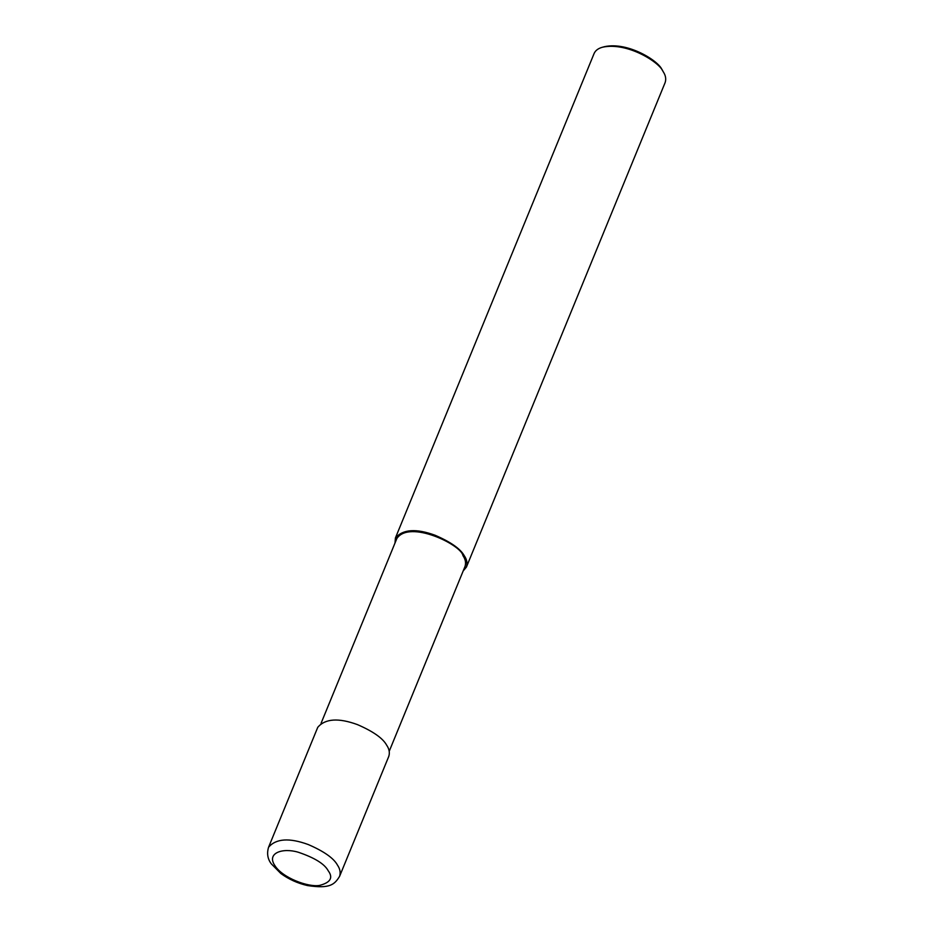 <?xml version="1.0" encoding="UTF-8"?>
<svg xmlns="http://www.w3.org/2000/svg" width="933" height="933" viewBox="0 0 933 933"><rect width="100%" height="100%" fill="white"/><g stroke="black" fill="none" stroke-linecap="round" stroke-linejoin="round"><path stroke-width="1.4" d="M339.589 876.344L388.769 756.406C389.959 752.698 389.248 748.942 386.647 745.152C382.915 738.295 373.2 731.449 357.491 724.626C338.516 717.699 325.279 718.585 317.768 727.285L268.576 847.222C266.71 853.438 267.619 858.978 271.293 863.841L280.81 873.475C288.682 879.248 297.58 883.283 307.493 885.569C330.072 888.962 334.492 884.554 339.589 876.344C340.767 872.623 340.055 868.868 337.454 865.078C333.734 858.22 324.019 851.374 308.31 844.563C289.335 837.624 276.086 838.51 268.576 847.222M389.224 751.275L465.019 566.471C466.15 562.902 465.462 559.299 462.966 555.66C461.555 545 409.505 519.413 396.852 538.516L321.057 723.32M463.141 571.019L466.43 567.054C467.62 563.334 466.908 559.578 464.307 555.788C460.575 548.931 450.861 542.085 435.151 535.274C416.188 528.335 402.939 529.221 395.429 537.933L394.986 543.064M466.43 567.054L665.124 82.605C666.255 79.177 665.707 75.69 663.48 72.144L662.99 71.34C659.351 62.161 627.291 41.88 602.625 47.186C598.298 48.329 595.464 50.429 594.111 53.484L395.429 537.933M663.48 72.144L661.964 69.602C658.511 60.878 628.049 41.612 604.619 46.65L602.625 47.186M328.194 870.734C324.544 863.923 314.596 857.765 298.35 852.261C282.641 847.502 266.372 853.007 274.792 865.451C282.267 877.801 308.275 887.493 319.587 885.405C330.504 882.583 333.373 877.696 328.194 870.734M464.307 555.788L462.966 555.66"/></g></svg>
